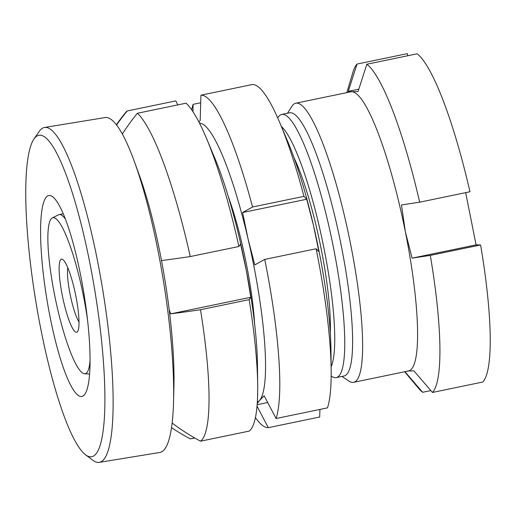 <?xml version="1.0" encoding="UTF-8"?>
<svg xmlns="http://www.w3.org/2000/svg" width="516" height="516" viewBox="0 0 516 516"><rect width="100%" height="100%" fill="white"/><g stroke="black" fill="none" stroke-linecap="round" stroke-linejoin="round"><path stroke-width="0.77" d="M294.023 157.754A109.947 19.376 78.3 0 1 330.311 332.962M341.998 376.409L348.719 380.982A142.526 25.116 -101.7 0 0 352.589 382.421A142.526 25.116 -101.7 0 0 353.589 382.33A142.526 25.116 -101.7 0 0 349.854 240.443A142.526 25.116 -101.7 0 0 296.777 103.11A142.526 25.116 -101.7 0 0 295.784 103.206A142.526 25.116 -101.7 0 0 291.843 106.373L287.489 113.236M366.85 64.229L417.16 53.806A169.674 29.902 -101.7 0 1 469.966 191.765L419.656 202.182A169.674 29.902 -101.7 0 0 366.85 64.229L358.059 91.519L351.731 91.732A142.526 25.116 -101.7 0 0 350.732 91.822L295.784 103.206M331.175 376.016L331.646 376.338A134.379 23.684 -101.7 0 0 335.297 377.693A134.379 23.684 -101.7 0 0 336.238 377.602L344.088 375.977A134.379 23.684 -101.7 0 0 340.566 242.204A134.379 23.684 -101.7 0 0 290.527 112.72A134.379 23.684 -101.7 0 0 289.586 112.804L281.736 114.429A134.379 23.684 -101.7 0 0 278.021 117.416L277.718 117.9M336.238 377.602A134.379 23.684 -101.7 0 0 332.71 243.829A134.379 23.684 -101.7 0 0 282.678 114.346A134.379 23.684 -101.7 0 0 281.736 114.429M407.782 55.754L407.363 53.638L357.053 64.055L348.255 91.351L358.813 89.165M357.053 64.055A169.674 29.902 -101.7 0 0 352.95 72.182L346.823 92.635M412.103 258.142L476.094 244.887L480.602 244.965A169.674 29.902 -101.7 0 1 482.75 382.034L432.44 392.457A169.674 29.902 -101.7 0 0 430.292 255.388L412.103 258.142L405.363 231.832A142.526 25.116 -101.7 0 0 351.731 91.732L348.255 91.351M476.094 244.887L465.658 192.655M353.589 382.33L408.543 370.946A142.526 25.116 -101.7 0 0 405.363 231.832L401.474 204.936L419.656 202.182M407.543 371.036L413.871 370.83L432.44 392.457M480.602 244.965L430.292 255.388M404.634 371.759L418.379 388.09A169.674 29.902 -101.7 0 0 422.636 392.283L404.95 371.688M430.828 390.586L422.636 392.283M331.137 366.741A126.233 22.246 -101.7 0 0 322.919 243.133A126.233 22.246 -101.7 0 0 281.362 126.426M42.118 208.851A101.8 18.737 80.7 0 1 48.91 195.519A101.8 18.737 80.7 0 1 79.264 268.597A101.8 18.737 80.7 0 1 88.526 383.117A101.8 18.737 80.7 0 1 81.734 396.456A101.8 18.737 80.7 0 1 51.381 323.377A101.8 18.737 80.7 0 1 42.118 208.851M33.985 138.985L39.261 131.367A169.674 31.231 80.7 0 1 44.55 127.458L105.096 117.571A169.674 31.231 80.7 0 1 134.431 161.747L139.488 175.672A149.311 27.483 80.7 0 1 173.918 386.445L173.557 401.261A169.674 31.231 80.7 0 1 171.119 430.241A169.674 31.231 80.7 0 1 159.805 452.474L99.259 462.362A169.674 31.231 80.7 0 1 93.003 460.343L85.579 454.802A162.882 29.986 80.7 0 1 40.042 325.061A162.882 29.986 80.7 0 1 28.199 156.574A162.882 29.986 80.7 0 1 33.985 138.985A162.882 29.986 80.7 0 1 84.456 237.799A162.882 29.986 80.7 0 1 102.445 435.401A162.882 29.986 80.7 0 1 85.579 454.802M44.55 127.458A169.674 31.231 80.7 0 1 95.144 249.26A169.674 31.231 80.7 0 1 110.579 440.135A169.674 31.231 80.7 0 1 99.259 462.362M134.431 161.747A169.674 31.231 80.7 0 1 173.557 401.261M63.268 213.753A81.444 14.351 -101.7 0 0 63.017 213.792L59.088 214.604A81.444 14.351 -101.7 0 0 58.437 214.837L52.277 217.965A79.625 14.035 -101.7 0 0 55.07 297.326A79.625 14.035 -101.7 0 0 84.069 373.655A79.625 14.035 -101.7 0 0 84.534 373.726A79.625 14.035 -101.7 0 0 90.048 360.213M65.448 219.165A81.444 14.351 -101.7 0 0 60.262 214.624A81.444 14.351 -101.7 0 0 59.088 214.604M76.104 332.252A37.326 6.579 -101.7 0 0 77.671 331.427A37.326 6.579 -101.7 0 0 75.51 294.372A37.326 6.579 -101.7 0 0 62.771 259.509A37.326 6.579 -101.7 0 0 62.03 259.167A37.326 6.579 -101.7 0 0 62.043 294.133A37.326 6.579 -101.7 0 0 76.104 332.252M87.52 319.843A79.625 14.035 -101.7 0 0 54.064 217.758A79.625 14.035 -101.7 0 0 52.277 217.965M172.144 423.036A215.475 211.431 102.6 0 0 200.524 441.18A169.674 29.902 -101.7 0 0 200.485 309.716L249.144 299.641L250.795 297.268L170.686 313.863A215.475 16.854 -10.9 0 0 200.485 309.716M170.686 313.863A163.869 160.799 -77.4 0 1 169.171 309.594M161.502 260.574A215.475 16.854 -10.9 0 0 190.249 256.562A169.674 29.902 -101.7 0 0 137.398 113.262L186.063 103.181A169.674 29.902 -101.7 0 1 206.477 138.333A169.674 29.902 -101.7 0 1 238.914 246.487L240.566 244.12L246.345 270.558A142.526 25.116 -101.7 0 0 214.456 157.309L206.477 138.333M122.356 134.044A215.475 211.431 -77.4 0 1 137.398 113.262M116.603 125.033A215.475 211.431 -77.4 0 1 127.188 110.966A169.674 29.902 -101.7 0 0 125.607 112.507A217.178 217.178 0 0 0 116.397 124.769M171.538 427.622A215.475 211.431 102.6 0 0 190.307 438.89L194.719 437.981M127.188 110.966L175.846 100.891L177.762 104.896M190.249 256.562L238.914 246.487M200.524 441.18L249.189 431.105A169.674 29.902 -101.7 0 0 257.684 385.555L257.465 364.973A142.526 25.116 -101.7 0 0 246.345 270.558L250.795 297.268M257.684 385.555A169.674 29.902 -101.7 0 0 249.144 299.641M67.77 267.694A30.541 5.379 -101.7 0 0 70.337 295.442A30.541 5.379 -101.7 0 0 79 321.932M264.721 259.406A169.674 29.902 78.3 0 1 276.086 418.515L327.479 407.872A169.674 29.902 -101.7 0 0 331.175 370.333A169.674 29.902 -101.7 0 0 316.121 248.764L264.721 259.406L254.794 264.927L248.041 238.863A142.526 25.116 -101.7 0 0 199.537 123.221M276.086 418.515L264.134 395.74L259.58 400.448A142.526 25.116 -101.7 0 0 248.041 238.863L242.61 212.521L252.543 207L303.937 196.357A169.674 29.902 -101.7 0 0 279.969 123.118A169.674 29.902 -101.7 0 0 252.318 84.534L200.924 95.176A169.674 29.902 78.3 0 1 252.543 207M316.121 248.764L318.888 251.653L313.457 225.311A142.526 25.116 78.3 0 1 330.956 349.751L331.175 370.333M319.92 409.44L319.694 417.018L268.301 427.667A169.674 29.902 78.3 0 1 255.433 417.573M257.02 406.163L268.301 427.667M257.316 402.183A142.526 25.116 -101.7 0 0 259.58 400.448L257.226 403.512M191.694 109.844A169.674 29.902 78.3 0 1 193.139 104.322L200.698 102.761M193.139 104.322L192.92 111.643M228.188 196.203A103.161 18.183 78.3 0 1 254.62 323.822M279.969 123.118L287.947 142.087A142.526 25.116 78.3 0 1 313.457 225.311L306.704 199.247L303.937 196.357M198.841 121.866L200.176 120.589L200.924 95.176M306.704 199.247L242.61 212.521M267.694 402.532L257.136 404.718M84.534 373.726L89.591 374.036"/></g></svg>
